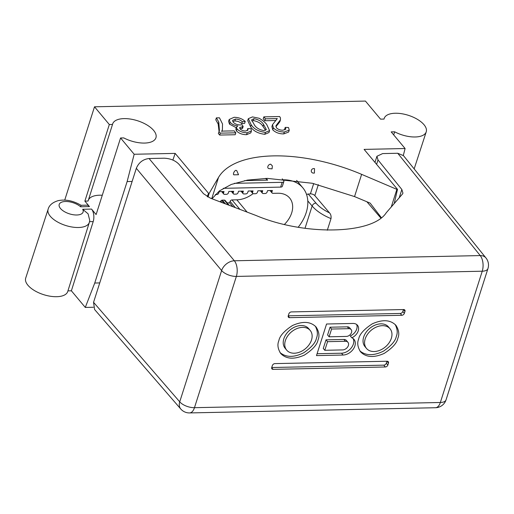 <?xml version="1.0" encoding="UTF-8"?>
<svg xmlns="http://www.w3.org/2000/svg" width="514" height="514" viewBox="0 0 514 514"><rect width="100%" height="100%" fill="white"/><g stroke="black" fill="none" stroke-linecap="round" stroke-linejoin="round"><path stroke-width="0.77" d="M306.511 194.356L310.405 193.855A3.405 1.587 -162.3 0 1 314.831 195.616L329.513 212.892C330.81 214.235 331.305 216.137 331.016 218.611A34.078 15.895 -162.3 0 1 312.126 206.005L307.796 200.903M327.302 230.233L331.016 218.611M366.9 201.764L380.688 217.865M235.194 134.732L219.684 135.06L218.36 133.473L219.427 130.466L218.771 122.049L218.161 123.964L215.758 119.788L216.375 117.873L219.472 117.809L222.523 124.015L222.401 129.669L221.759 131.115L234.166 130.858L235.804 132.818L235.194 134.732M219.054 131.391L218.161 123.964M236.267 127.71L229.527 124.176L228.601 121.388L229.212 119.473L234.114 117.301C238.586 117.365 242.293 118.747 245.242 121.452L244.632 123.366L241.689 123.623C239.865 121.927 237.59 121.047 234.866 120.976L232.72 121.407M245.242 121.452L242.306 121.709C240.481 120.013 238.2 119.132 235.476 119.062L232.598 120.321L233.253 122.21C234.949 123.977 237.25 124.889 240.166 124.96L241.998 124.709L243.154 126.476L242.537 128.391L239.974 128.731M247.247 130.736L247.722 128.577L250.986 128.706L251.423 130.948L247.189 132.773L246.579 134.687C242.435 134.668 239.061 133.422 236.453 130.948L235.842 129.04L236.453 127.125L237.828 125.936C234.403 125.455 231.84 124.227 230.137 122.261L229.527 124.176M251.423 130.948L250.813 132.863L246.579 134.687M269.593 130.614L268.983 132.528L264.819 134.302C258.137 133.512 253.396 130.986 250.588 126.72L247.716 120.578L248.326 118.663L252.49 116.909L259.127 118.271C262.506 120.147 265.031 122.216 266.708 124.478L269.593 130.614L265.43 132.387C258.748 131.597 254.006 129.072 251.205 124.806L248.326 118.663M93.375 307.263L85.285 307.43L94.743 283.028L127.131 181.551L134.173 154.258L120.565 137.977L123.752 137.906A22.719 10.595 17.7 0 0 155.941 137.752A22.719 10.595 17.7 0 0 137.514 120.745A22.719 10.595 17.7 0 0 112.65 123.932A22.719 10.595 17.7 0 0 112.515 124.459L109.321 124.529L94.505 106.803L64.732 200.094M134.173 154.258L175.158 153.39L208.555 193.341L207.206 196.656M207.971 197.08L209.172 193.328L208.555 193.341M209.172 193.328L218.54 177.381A113.6 52.981 -162.3 0 1 361.631 174.355L396.879 189.364L391.263 206.962M394.212 203.557L397.495 189.351L396.879 189.364M397.495 189.351L364.105 149.394L405.096 148.527L391.186 131.892L394.688 131.815L393.698 134.893M94.505 106.803L365.428 101.072L380.546 119.152L384.042 119.081A22.063 10.286 -162.3 0 1 384.196 118.432A22.063 10.286 -162.3 0 1 408.347 115.309A22.063 10.286 -162.3 0 1 426.228 131.847A22.063 10.286 -162.3 0 1 394.688 131.815M275.883 120.507L264.845 120.745L263.207 118.785L263.823 116.871L279.635 116.537L280.451 117.899L280.451 119.833L278.511 122.377L277.901 124.292L275.877 126.611M280.451 119.833L279.834 121.747L277.901 124.292M285.026 129.869L284.621 129.297L285.231 127.382L288.495 127.511L289.241 130.126L284.345 131.989L283.734 133.903C279.218 133.929 275.562 132.573 272.767 129.843L271.906 126.579L272.516 124.664L277.29 118.58L265.455 118.83L264.845 120.745M289.241 130.126L288.63 132.04L283.734 133.903M85.285 307.43L71.382 290.796L93.201 221.592L89.539 221.669M67.932 290.866L71.382 290.796M25.7 278.1A22.063 10.286 17.7 0 0 43.581 294.638A22.063 10.286 17.7 0 0 67.732 291.515L89.333 222.414A21.633 10.087 -162.3 0 1 65.651 225.479A21.633 10.087 -162.3 0 1 48.117 209.262L25.7 278.1M215.295 194.562L216.818 194.53A1.703 1.214 140.1 0 0 218.733 193.065L219.189 191.626L224.027 191.523L223.564 192.962A1.703 1.214 140.1 0 0 223.712 194.022A1.703 1.214 140.1 0 0 224.56 194.363L226.494 194.324A1.703 1.214 140.1 0 0 228.402 192.859L228.865 191.42L233.703 191.317L233.24 192.756A1.703 1.214 140.1 0 0 233.388 193.817A1.703 1.214 140.1 0 0 234.236 194.163L236.17 194.119A1.703 1.214 140.1 0 0 238.078 192.654L238.541 191.214L243.379 191.118L242.916 192.551A1.703 1.214 140.1 0 0 243.064 193.611A1.703 1.214 140.1 0 0 243.912 193.958L245.846 193.913A1.703 1.214 140.1 0 0 247.754 192.448L248.217 191.015L253.055 190.912L252.592 192.345A1.703 1.214 140.1 0 0 252.74 193.412A1.703 1.214 140.1 0 0 253.588 193.752L255.522 193.714A1.703 1.214 140.1 0 0 257.43 192.242L257.893 190.81L262.731 190.707L262.268 192.14A1.703 1.214 140.1 0 0 262.416 193.206A1.703 1.214 140.1 0 0 263.264 193.547L265.198 193.508A1.703 1.214 140.1 0 0 267.107 192.037L267.569 190.604L272.407 190.501L271.945 191.94A1.703 1.214 140.1 0 0 272.092 193.001A1.703 1.214 140.1 0 0 272.94 193.341L277.778 193.238A23.856 17.007 -39.9 0 1 289.665 198.044A23.856 17.007 -39.9 0 1 284.525 224.329M220.872 202.137L220.422 201.604L220.32 201.931M220.422 201.604A1.703 1.214 -39.9 0 1 220.705 201.058L221.958 202.555M224.271 203.428L221.65 200.293A35.787 25.514 -39.9 0 1 220.705 201.058M221.65 200.293A1.703 1.214 -39.9 0 1 222.331 200.139L225.466 203.885M228.351 204.977L224.271 200.094L222.331 200.139M224.271 200.094A1.703 1.214 -39.9 0 1 225.119 200.441L229.173 205.292M227.162 202.889L229.642 202.831L232.868 206.692M235.296 207.617L230.099 201.398L229.642 202.831M230.099 201.398A1.703 1.214 -39.9 0 1 232.007 199.933L239.89 209.359M253.068 193.656A23.856 17.007 -39.9 0 1 236.845 199.83L232.007 199.933M298.21 227.207A39.758 28.347 140.1 0 0 306.196 212.61A39.758 28.347 140.1 0 0 302.836 187.828A39.758 28.347 140.1 0 0 283.021 179.816L282.199 178.833M265.352 178.416A48.284 34.419 140.1 0 1 267.646 180.144L244.593 180.632M405.096 148.527L403.31 155.453M211.974 198.757L219.427 190.9L231.287 184.442L247.478 180.093L267.286 178.377L312.339 183.273L354.538 196.586L370.17 203.133L381.202 217.473M269.111 168.631L272.079 168.868L272.369 165.926L270.737 164.21C267.865 164.191 266.515 168.611 269.33 168.637M234.011 174.837L238.535 174.741L236.729 170.609L235.804 170.327C233.806 171.053 232.45 175.46 234.39 174.754M314.51 168.663C311.259 167.892 309.903 172.318 313.103 173.089L314.42 173.064L314.51 168.663M120.565 137.977L96.118 214.563L91.543 209.082A9.091 4.761 88.8 0 1 93.201 221.592M89.455 206.589L80.608 206.776L81.051 205.292L86.821 205.163A9.091 4.761 88.8 0 1 89.455 206.589L84.881 201.115L109.321 124.529M132.13 181.442L127.131 181.551M94.743 283.028L99.748 282.918M172.89 160.047L175.158 153.39M282.16 182.322A3.405 1.587 17.7 0 0 283.876 181.526L282.347 186.312A3.405 1.587 -162.3 0 1 280.638 187.109L282.16 182.322L234.345 183.337M283.876 181.526A3.405 1.587 17.7 0 0 283.535 180.427L283.021 179.816M267.646 180.144L266.188 178.397M84.881 201.115L88.074 201.045L112.515 124.459M88.402 200.01A22.719 10.595 -162.3 0 1 102.28 195.256M89.333 222.414L89.764 220.5L88.08 213.811L82.69 209.275L91.543 209.082M223.269 188.323L280.638 187.109M284.345 131.989C279.828 132.014 276.172 130.659 273.377 127.928L272.767 129.843M273.377 127.928L272.516 124.664M278.511 122.377L275.96 125.699L276.461 127.845C278.125 129.438 280.284 130.228 282.938 130.222L285.855 129.072L285.231 127.382M265.455 118.83L263.823 116.871M263.611 124.549C261.87 121.535 258.658 119.576 253.967 118.676L251.622 119.852L254.308 124.748C256.062 127.774 259.287 129.734 263.99 130.627L266.329 129.509L263.611 124.549L263.001 126.463C261.26 123.45 258.047 121.49 253.357 120.591L251.738 120.938M251.205 124.806L250.588 126.72M265.43 132.387L264.819 134.302M265.565 130.325L263.001 126.463M253.967 118.676L253.357 120.591M230.137 122.261L229.212 119.473M247.189 132.773C243.045 132.753 239.672 131.507 237.063 129.033L236.453 130.948M237.063 129.033L236.453 127.125M243.154 126.476L239.614 127.6L240.109 128.905C241.49 130.286 243.328 130.993 245.621 131.012L248.037 129.997L247.722 128.577M242.685 126.463L242.075 128.378M235.476 119.062L234.866 120.976M242.306 121.709L241.689 123.623M218.771 122.049L216.375 117.873M235.804 132.818L220.294 133.145L219.684 135.06M220.294 133.145L218.97 131.558M399.211 197.787L401.852 189.499L402.944 193.155L402.404 194.099L386.252 212.751C372.489 234.461 304.365 235.9 256.075 215.507L210.387 198.16L203.505 193.694L178.853 164.139C175.158 160.445 170.256 158.466 164.139 158.203L149.06 158.518L234.352 260.784L480.23 255.58L397.727 153.262L382.647 153.583L376.923 156.275L378.008 159.925L376.595 164.345M397.727 153.262L403.451 155.626L485.974 257.97A11.359 8.102 141.1 0 0 480.23 255.58A11.359 5.95 88.8 0 1 482.241 271.212L236.363 276.416A11.359 5.301 -162.3 0 1 221.624 270.557L136.326 168.296L93.554 302.322L179.727 401.826L221.624 270.557A11.359 7.999 140.2 0 1 234.352 260.784A11.359 5.95 88.8 0 1 236.363 276.416L194.465 407.686A11.359 5.301 -162.3 0 1 179.727 401.826A11.359 8.095 139.1 0 0 180.774 409.009L94.576 309.486L93.554 302.322M401.852 189.499L378.008 159.925M136.326 168.296C138.786 162.508 143.027 159.25 149.06 158.518M326.557 324.006L316.476 355.598L343.044 355.039A10.563 7.53 140.1 0 0 353.279 349.128A10.563 7.53 140.1 0 0 353.985 339.368A10.563 7.53 140.1 0 0 351.801 337.782A9.014 6.425 140.1 0 0 357.481 325.266A9.014 6.425 140.1 0 0 352.989 323.447L326.557 324.006M404.351 313.328L404.961 311.413A2.274 1.619 140.1 0 0 404.775 310A2.274 1.619 140.1 0 0 403.638 309.544L291.399 311.914A2.274 1.619 140.1 0 0 288.855 313.874L288.245 315.789A2.274 1.619 140.1 0 0 288.438 317.202A2.274 1.619 140.1 0 0 289.568 317.658L401.807 315.288A2.274 1.619 140.1 0 0 404.351 313.328L402.822 311.497L403.432 309.582A2.274 1.619 140.1 0 0 403.445 309.544M387.145 361.239L274.9 363.61A2.274 1.619 140.1 0 0 272.356 365.57L271.745 367.484A2.274 1.619 140.1 0 0 271.938 368.898A2.274 1.619 140.1 0 0 273.069 369.354L385.307 366.983A2.274 1.619 140.1 0 0 387.858 365.03L388.468 363.115A2.274 1.619 140.1 0 0 388.276 361.695A2.274 1.619 140.1 0 0 387.145 361.239M318.037 339.876C319.708 336.015 319.078 331.742 316.155 327.071C310.687 321.449 302.804 320.929 292.492 325.51C284.242 330.881 279.7 335.95 278.851 340.705C277.181 344.573 277.804 348.839 280.728 353.516C286.195 359.138 294.085 359.659 304.391 355.078C312.64 349.706 317.189 344.637 318.037 339.876M358.676 339.022C357.005 342.883 357.628 347.156 360.558 351.827C366.019 357.455 373.909 357.975 384.221 353.388C392.465 348.017 397.014 342.947 397.862 338.193C399.532 334.325 398.903 330.059 395.979 325.381C390.518 319.759 382.628 319.239 372.316 323.82C364.073 329.198 359.524 334.261 358.676 339.022M359.839 350.876C365.865 355.842 373.736 355.926 383.45 351.146C391.199 345.838 395.491 340.911 396.326 336.355C397.797 332.841 397.412 328.889 395.163 324.501M390.036 328.767L388.5 326.936A15.336 10.935 140.1 0 0 369.72 328.382A15.336 10.935 140.1 0 0 364.966 346.609L366.501 348.441A15.336 10.935 140.1 0 0 374.141 351.531A15.336 10.935 140.1 0 0 389.008 342.947A15.336 10.935 140.1 0 0 390.036 328.767A15.336 10.935 140.1 0 0 371.256 330.213A15.336 10.935 140.1 0 0 366.501 348.441M280.014 352.565C286.041 357.526 293.912 357.615 303.626 352.829C311.375 347.528 315.667 342.6 316.502 338.045C317.973 334.53 317.588 330.579 315.339 326.191M310.212 330.457L308.676 328.626A15.336 10.935 140.1 0 0 301.037 325.535A15.336 10.935 140.1 0 0 286.169 334.119A15.336 10.935 140.1 0 0 285.142 348.293L286.677 350.13A15.336 10.935 140.1 0 0 305.451 348.685A15.336 10.935 140.1 0 0 310.212 330.457A15.336 10.935 140.1 0 0 302.566 327.367A15.336 10.935 140.1 0 0 287.705 335.95A15.336 10.935 140.1 0 0 286.677 350.13M271.733 367.516L383.778 365.152A2.274 1.619 140.1 0 0 386.322 363.192L386.933 361.278A2.274 1.619 140.1 0 0 386.946 361.246M288.232 315.821L400.277 313.45A2.274 1.619 140.1 0 0 402.822 311.497M356.594 324.45A9.014 6.425 140.1 0 1 350.272 335.95L351.801 337.782M317.08 353.722L341.508 353.208A10.563 7.53 140.1 0 0 351.255 347.952A10.563 7.53 140.1 0 0 353.118 338.533M351.152 329.596L349.616 327.765A4.6 3.283 140.1 0 0 347.323 326.84L330.052 327.206L327.579 334.961L329.114 336.792L346.385 336.426A4.6 3.283 140.1 0 0 350.844 333.849A4.6 3.283 140.1 0 0 351.152 329.596A4.6 3.283 140.1 0 0 348.858 328.671L331.588 329.037L329.114 336.792M347.952 342.324L346.423 340.493A5.114 3.643 140.1 0 0 343.872 339.465L326.024 339.838L323.274 348.453L324.803 350.291L342.658 349.912A5.114 3.643 140.1 0 0 347.612 347.053A5.114 3.643 140.1 0 0 347.952 342.324A5.114 3.643 140.1 0 0 345.408 341.296L327.553 341.675L324.803 350.291M326.024 339.838L327.553 341.675M330.052 327.206L331.588 329.037M310.405 193.855L313.688 183.569M318.327 184.661L314.831 195.616M247.106 212.102L236.845 199.83M361.631 174.355L354.538 196.586M218.54 177.381L211.749 198.674M80.608 206.776A12.542 5.853 17.7 0 0 60.543 202.747A12.542 5.853 17.7 0 0 69.943 213.997A12.542 5.853 17.7 0 0 82.69 209.275M241.747 191.15L242.916 192.551M251.423 190.945L252.592 192.345M261.099 190.739L262.268 192.14M270.775 190.533L271.945 191.94M232.071 191.356L233.24 192.756M222.395 191.561L223.564 192.962M305.014 228.306L312.126 206.005C312.853 204.257 314.125 203.281 315.943 203.062A30.673 14.308 17.7 0 0 329.513 212.892M308.156 193.906L315.943 203.062M180.774 409.009A11.359 11.359 0 0 0 189.602 412.928A11.359 5.95 88.8 0 0 194.465 407.686L440.35 402.488L482.241 271.212A11.359 5.301 -162.3 0 0 487.953 268.559A11.359 11.359 0 0 0 485.974 257.97M487.953 268.559L446.062 399.828A11.359 5.301 -162.3 0 1 440.35 402.488A11.359 5.95 88.8 0 1 435.48 407.731L189.602 412.928M386.933 361.278L388.468 363.115M386.322 363.192L387.858 365.03M383.778 365.152L385.307 366.983M271.688 367.703L273.069 369.354M400.277 313.45L401.807 315.288M288.187 316.007L289.568 317.658M403.432 309.582L404.961 311.413M341.508 353.208L343.044 355.039M343.872 339.465L345.408 341.296M347.323 326.84L348.858 328.671M414.155 168.9L426.228 131.847M383.99 119.081L384.196 118.432M302.836 187.828L296.649 180.42M81.058 205.292C73.155 200.711 65.548 199.162 58.236 200.64C52.537 202.362 49.171 205.24 48.117 209.262M221.662 191.574L223.712 194.022M250.691 190.957L252.74 193.412M231.339 191.369L233.388 193.817M241.015 191.163L243.064 193.611M260.367 190.758L262.416 193.206M270.043 190.553L272.092 193.001M221.791 131.584L222.401 129.669M435.48 407.731A11.359 11.359 0 0 0 446.062 399.828M374.969 162.392L376.923 156.275"/></g></svg>

